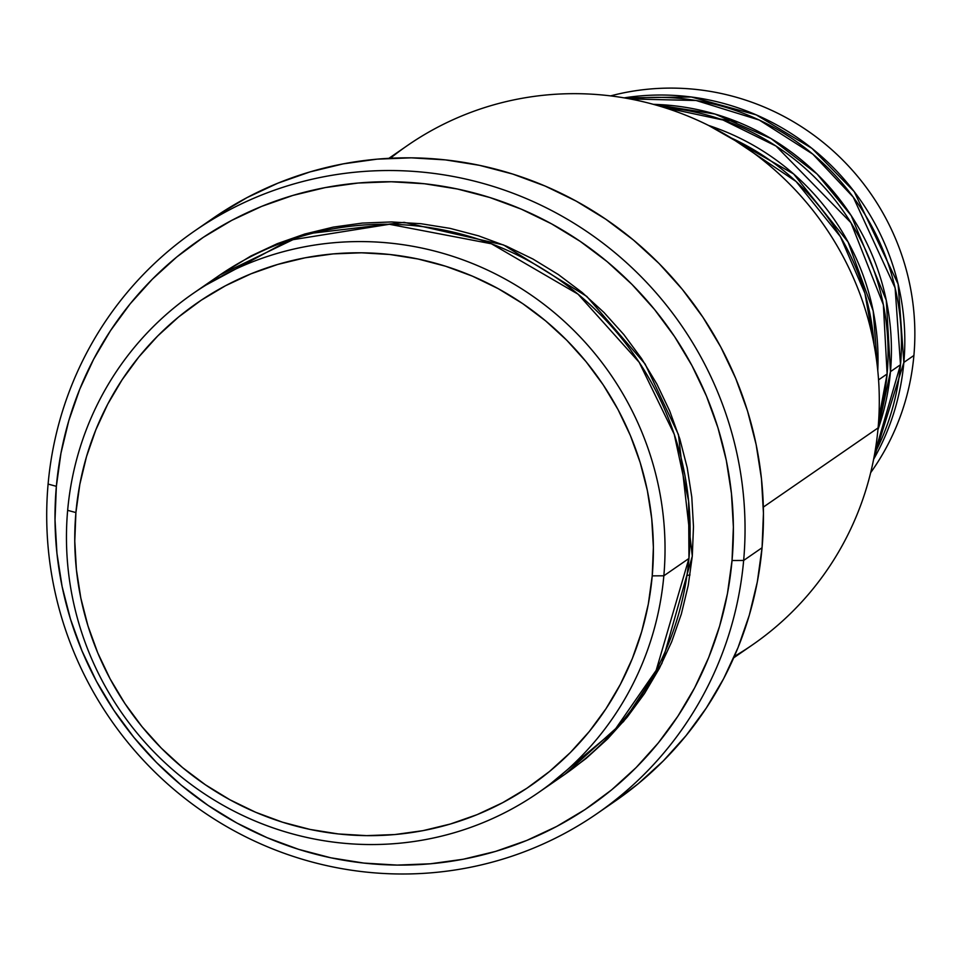 <?xml version="1.0" encoding="UTF-8"?>
<svg xmlns="http://www.w3.org/2000/svg" width="962" height="962" viewBox="0 0 962 962"><rect width="100%" height="100%" fill="white"/><g stroke="black" fill="none" stroke-linecap="round" stroke-linejoin="round"><path stroke-width="1.44" d="M738.275 122.198L719.817 118.915M878.775 418.795L887.12 373.965A242.785 237.818 -124.6 0 0 663.816 107.407L722.991 119.997L776.033 146.068L850.937 222.703L883.369 304.786L887.12 373.965L878.571 379.87L887.12 373.965A242.785 237.818 -124.6 0 1 878.775 418.795M890.463 371.657L877.945 429.629A242.785 237.818 55.4 0 0 890.463 371.657L900.504 364.718A242.785 237.818 -124.6 0 0 630.014 98.93L696.151 100.505L759.246 120.046L812.818 154.148L853.246 197.114L895.117 287.915L900.504 364.718L890.463 371.657A242.785 237.818 55.4 0 0 653.402 104.353L714.898 114.009L770.959 138.504L817.075 174.014L851.238 215.62L886.279 300.276L890.463 371.657M874.723 453.415L900.504 364.718A242.785 237.818 -124.6 0 1 874.723 453.415M903.859 362.409L873.628 459.271A242.785 237.818 55.4 0 0 903.859 362.409L913.9 355.471A242.785 237.818 -124.6 0 0 610.581 95.899A242.785 237.818 55.4 0 1 913.9 355.471L903.859 362.409A242.785 237.818 55.4 0 0 624.146 97.871L691.293 96.994L756.228 114.875L811.916 148.352L854.184 191.582L898.111 284.079L903.859 362.409M550.48 783.814L614.417 730.483L656.18 670.346L688.948 558.465L663.84 575.793A303.475 297.282 55.4 0 1 538.143 792.808A303.475 297.282 55.4 0 1 216.197 801.262A303.475 297.282 55.4 0 1 67.653 510.329L75.914 512.578A293.362 287.361 55.4 0 1 389.923 254.509A293.362 287.361 55.4 0 1 652.224 575.865L663.84 575.793A303.475 297.282 -124.6 0 0 392.496 243.362A303.475 297.282 -124.6 0 0 67.653 510.329A303.475 297.282 55.4 0 1 193.338 293.314A303.475 297.282 55.4 0 1 515.283 284.86A303.475 297.282 55.4 0 1 663.84 575.793L688.948 558.465A303.475 297.282 -124.6 0 0 540.391 267.532A303.475 297.282 -124.6 0 0 218.446 275.986L193.338 293.314M390.404 158.237A303.475 297.282 55.4 0 1 720.093 131.505A303.475 297.282 55.4 0 1 878.102 427.886A303.475 297.282 -124.6 0 0 729.557 136.953A303.475 297.282 -124.6 0 0 407.611 145.406L388.901 158.321M597.017 813.636L615.427 800.925A354.052 346.825 -124.6 0 0 762.06 547.739L743.65 560.449A354.052 346.825 55.4 0 1 597.017 813.636A354.052 346.825 55.4 0 1 221.404 823.496A354.052 346.825 55.4 0 1 48.1 484.078L56.361 486.327A343.939 336.916 55.4 0 1 424.519 183.754A343.939 336.916 55.4 0 1 732.034 560.521L743.65 560.449A354.052 346.825 -124.6 0 0 427.08 172.607A354.052 346.825 -124.6 0 0 48.1 484.078A354.052 346.825 55.4 0 1 194.733 230.892A354.052 346.825 55.4 0 1 570.346 221.032A354.052 346.825 55.4 0 1 743.65 560.449L762.06 547.739A354.052 346.825 -124.6 0 0 588.756 208.321A354.052 346.825 -124.6 0 0 213.155 218.182L194.733 230.892M692.291 556.156L661.868 663.479L623.568 721.524L564.922 774.314L586.074 758.489L607.659 738.852L627.2 717.147L644.492 693.566L659.367 668.349L671.692 641.738L681.349 613.996L688.239 585.377L692.291 556.156L693.482 526.623L691.786 497.053L687.217 467.748L679.833 438.973L669.708 411.002L656.914 384.127L641.594 358.598L623.893 334.644L603.992 312.506L582.058 292.412L558.309 274.531L532.984 259.055L506.325 246.128L478.595 235.858L450.036 228.367L420.947 223.713L391.606 221.945L362.277 223.088L333.261 227.116L304.834 234.006L277.272 243.675L250.829 256.036L220.118 274.843L304.533 234.091L404.16 222.354L503.547 244.949L586.796 296.428L645.093 363.961L678.451 434.596L692.291 556.156M708.597 125.457A242.785 237.818 55.4 0 1 877.777 370.538L873.183 310.979L848.111 242.063L793.614 173.942L708.597 125.457M874.109 344.961A242.785 237.818 -124.6 0 0 731.204 137.951L796.079 181.505L840.403 236.676L864.91 293.29L874.109 344.961M763.335 507.106L878.102 427.886L763.335 507.106M870.67 472.667A242.785 237.818 -124.6 0 0 913.9 355.471A242.785 237.818 55.4 0 1 870.67 472.667M75.914 512.578L74.771 541.125L76.407 569.708L80.82 598.039L87.951 625.853L97.751 652.885L110.113 678.871L124.916 703.559L142.027 726.707L161.279 748.099L182.479 767.532L205.435 784.812L229.906 799.771L255.676 812.277L282.491 822.197L310.089 829.436L338.215 833.934L366.582 835.641L394.925 834.547L422.979 830.651L450.457 823.989L477.104 814.646L502.657 802.693L526.887 788.251L549.542 771.452L570.418 752.476L589.297 731.493L606.012 708.693L620.394 684.319L632.311 658.597L641.642 631.769L648.304 604.112L652.224 575.865L653.378 547.318L651.731 518.734L647.33 490.404L640.187 462.59L630.387 435.558L618.025 409.572L603.222 384.884L586.111 361.736L566.858 340.344L545.658 320.911L522.715 303.631L498.232 288.672L472.462 276.166L445.647 266.246L418.049 259.006L389.923 254.509L361.556 252.802L333.213 253.896L305.17 257.792L277.681 264.454L251.034 273.797L225.481 285.75L201.25 300.192L178.595 316.991L157.72 335.966L138.841 356.95L122.126 379.749L107.744 404.112L95.827 429.846L86.496 456.661L79.834 484.331L75.914 512.578L67.653 510.329A303.475 297.282 -124.6 0 0 338.997 842.772A303.475 297.282 -124.6 0 0 663.84 575.793L652.224 575.865A293.362 287.361 55.4 0 1 338.215 833.934A293.362 287.361 55.4 0 1 75.914 512.578M538.143 792.808L563.251 775.48A303.475 297.282 -124.6 0 0 688.948 558.465L688.612 501.082L674.254 434.343L639.189 362.313L578.054 294.18L491.426 243.783L389.369 224.278L289.057 240.296L206.121 284.98M56.361 486.327L55.014 519.793L56.938 553.306L62.109 586.519L70.479 619.131L81.962 650.817L96.453 681.288L113.817 710.221L133.874 737.373L156.445 762.457L181.301 785.232L208.213 805.495L236.905 823.039L267.123 837.698L298.557 849.326L330.916 857.815L363.889 863.082L397.15 865.091L430.375 863.792L463.263 859.234L495.478 851.43L526.719 840.463L556.685 826.454L585.088 809.523L611.652 789.838L636.122 767.58L658.261 742.977L677.861 716.257L694.72 687.674L708.693 657.515L719.636 626.07L727.44 593.638L732.034 560.521L733.381 527.044L731.457 493.542L726.298 460.317L717.929 427.705L706.433 396.019L691.943 365.56L674.59 336.616L654.521 309.475L631.962 284.391L607.094 261.604L580.194 241.354L551.491 223.809L521.284 209.151L489.838 197.523L457.479 189.021L424.519 183.754L391.257 181.758L358.02 183.045L325.144 187.614L292.917 195.418L261.676 206.373L231.71 220.382L203.307 237.325L176.743 257.01L152.285 279.257L130.135 303.872L110.546 330.591L93.675 359.163L79.714 389.321L68.771 420.767L60.955 453.21L56.361 486.327L48.1 484.078A354.052 346.825 -124.6 0 0 364.67 871.921A354.052 346.825 -124.6 0 0 743.65 560.449L732.034 560.521A343.939 336.916 55.4 0 1 363.889 863.082A343.939 336.916 55.4 0 1 56.361 486.327M217.785 215.043L247.018 197.607L277.874 183.177L310.029 171.897L343.193 163.865L377.044 159.163L411.255 157.84L445.49 159.896L479.437 165.32L512.746 174.062L545.105 186.039L576.202 201.13L605.747 219.192L633.453 240.043L659.042 263.492L682.274 289.309L702.921 317.256L720.791 347.054L735.714 378.403L747.534 411.027L756.144 444.6L761.471 478.799L763.443 513.287L762.06 547.739L757.334 581.83L749.29 615.223L738.034 647.594L723.652 678.643L706.288 708.056L686.11 735.569L663.323 760.894L638.131 783.802L615.247 801.057M733.705 657.816L752.416 644.901A303.475 297.282 -124.6 0 0 878.102 427.886A303.475 297.282 55.4 0 1 734.319 656.433M686.952 575.432L690.019 574.963"/></g></svg>
